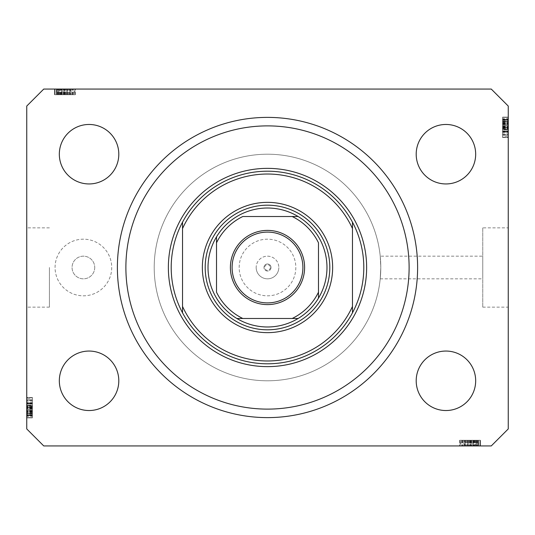 <?xml version="1.0" encoding="UTF-8"?>
<svg xmlns="http://www.w3.org/2000/svg" width="535" height="535" viewBox="0 0 535 535"><rect width="100%" height="100%" fill="white"/><g stroke="black" fill="none" stroke-linecap="round" stroke-linejoin="round"><path stroke-width="0.4" stroke-dasharray="2.67 2.01" d="M271.038 267.5A3.538 3.538 0 0 1 267.5 271.038A3.538 3.538 0 0 1 263.962 267.5A3.538 3.538 0 0 0 267.5 271.038A3.538 3.538 0 0 0 271.038 267.5A3.538 3.538 0 0 0 267.5 263.962A3.538 3.538 0 0 0 263.962 267.5A3.538 3.538 0 0 1 267.5 263.962A3.538 3.538 0 0 1 271.038 267.5M256.171 267.5A11.329 11.329 0 0 0 267.5 278.829A11.329 11.329 0 0 0 278.829 267.5A11.329 11.329 0 0 1 267.5 278.829A11.329 11.329 0 0 1 256.171 267.5A11.329 11.329 0 0 1 267.5 256.171A11.329 11.329 0 0 1 278.829 267.5A11.329 11.329 0 0 0 267.5 256.171A11.329 11.329 0 0 0 256.171 267.5M270.335 267.5A2.836 2.836 0 0 1 267.5 270.335A2.836 2.836 0 0 1 264.664 267.5A2.836 2.836 0 0 1 267.5 264.664A2.836 2.836 0 0 1 270.335 267.5M295.822 267.5A28.322 28.322 0 0 1 267.5 295.822A28.322 28.322 0 0 1 239.178 267.5A28.322 28.322 0 0 1 267.5 239.178A28.322 28.322 0 0 1 295.822 267.5A28.322 28.322 0 0 1 267.5 295.822A28.322 28.322 0 0 1 239.178 267.5A28.322 28.322 0 0 1 267.5 239.178A28.322 28.322 0 0 1 295.822 267.5M94.728 267.5A11.329 11.329 0 0 1 83.4 278.829A11.329 11.329 0 0 1 72.064 267.5A11.329 11.329 0 0 1 83.4 256.171A11.329 11.329 0 0 1 94.728 267.5A11.329 11.329 0 0 1 83.4 278.829A11.329 11.329 0 0 1 72.064 267.5A11.329 11.329 0 0 1 83.4 256.171A11.329 11.329 0 0 1 94.728 267.5M111.721 267.5A28.322 28.322 0 0 1 83.4 295.822A28.322 28.322 0 0 1 55.072 267.5A28.322 28.322 0 0 1 83.4 239.178A28.322 28.322 0 0 1 111.721 267.5A28.322 28.322 0 0 1 83.4 295.822A28.322 28.322 0 0 1 55.072 267.5A28.322 28.322 0 0 1 83.4 239.178A28.322 28.322 0 0 1 111.721 267.5M380.224 256.171L380.793 267.5A113.293 113.293 0 0 0 267.5 154.207A113.293 113.293 0 0 0 154.207 267.5A113.293 113.293 0 0 0 267.5 380.793A113.293 113.293 0 0 0 380.793 267.5A113.293 113.293 0 0 0 267.5 154.207A113.293 113.293 0 0 0 154.207 267.5A113.293 113.293 0 0 0 267.5 380.793A113.293 113.293 0 0 0 380.793 267.5L380.224 278.829L380.793 267.5L380.224 256.171L482.757 256.171L482.757 278.829L482.757 256.171M380.224 278.829L482.757 278.829M482.757 227.85L482.757 307.15L482.757 227.85L508.25 227.85L508.25 307.15L508.25 227.85M482.757 307.15L508.25 307.15M26.75 267.5L26.75 307.15L26.75 267.5M49.407 267.5L49.407 307.15L49.407 267.5M117.386 267.5A150.114 150.114 0 0 0 267.5 417.614A150.114 150.114 0 0 0 417.614 267.5A150.114 150.114 0 0 0 267.5 117.386A150.114 150.114 0 0 0 117.386 267.5A150.114 150.114 0 0 1 267.5 117.386A150.114 150.114 0 0 1 417.614 267.5A150.114 150.114 0 0 1 267.5 417.614A150.114 150.114 0 0 1 117.386 267.5A150.114 150.114 0 0 1 267.5 117.386A150.114 150.114 0 0 1 417.614 267.5A150.114 150.114 0 0 1 267.5 417.614A150.114 150.114 0 0 1 117.386 267.5M118.803 380.793A29.739 29.739 0 0 1 89.064 410.532A29.739 29.739 0 0 1 59.325 380.793A29.739 29.739 0 0 1 89.064 351.054A29.739 29.739 0 0 1 118.803 380.793M475.675 380.793A29.739 29.739 0 0 1 445.936 410.532A29.739 29.739 0 0 1 416.197 380.793A29.739 29.739 0 0 1 445.936 351.054A29.739 29.739 0 0 1 475.675 380.793M475.675 154.207A29.739 29.739 0 0 1 445.936 183.946A29.739 29.739 0 0 1 416.197 154.207A29.739 29.739 0 0 1 445.936 124.468A29.739 29.739 0 0 1 475.675 154.207M118.803 154.207A29.739 29.739 0 0 1 89.064 183.946A29.739 29.739 0 0 1 59.325 154.207A29.739 29.739 0 0 1 89.064 124.468A29.739 29.739 0 0 1 118.803 154.207M464.36 445.936L479.928 445.936L460.1 445.936L479.928 445.936L464.36 445.936L464.36 440.272L479.928 440.272L479.928 445.936L459.592 445.936L480.437 445.936L459.592 445.936L480.437 445.936L459.592 445.936L480.437 445.936L460.1 445.936L479.928 445.936L460.1 445.936L479.928 445.936L460.1 445.936L479.928 445.936L473.569 445.936L479.928 445.936L479.928 440.272L465.437 440.272L465.437 445.936L465.437 440.272L467.57 440.272L467.57 445.936L467.57 440.272L472.719 440.272L472.719 445.936L480.183 445.936L472.719 445.936L472.719 440.272L480.183 440.272L480.183 445.936L465.183 445.936L480.183 445.936L480.183 440.272L478.531 440.272L478.531 445.936L478.531 440.272L476.879 440.272L476.879 445.936L476.879 440.272L480.183 440.272L467.583 440.272L467.583 445.936M43.743 445.936L491.257 445.936L508.25 428.943L508.25 106.057L491.257 89.064L43.743 89.064L26.75 106.057L26.75 428.943L43.743 445.936M467.583 440.272L480.183 440.272L476.879 440.272L480.183 440.272L476.879 440.272L478.531 440.272L476.879 440.272L478.404 440.272L478.404 445.936L460.1 445.936L480.437 445.936L461.625 445.936L478.404 445.936L461.625 445.936L478.404 445.936L478.404 440.272L472.733 440.272L478.404 440.272L478.404 445.936L478.404 440.272L476.07 440.272L476.07 445.936M70.64 89.064L55.072 89.064L74.9 89.064L55.072 89.064L70.64 89.064L70.64 94.728L55.072 94.728L55.072 89.064L75.408 89.064L54.563 89.064L75.408 89.064L54.563 89.064L75.408 89.064L54.563 89.064L74.9 89.064L55.072 89.064L74.9 89.064L55.072 89.064L74.9 89.064L55.072 89.064L61.431 89.064L55.072 89.064L55.072 94.728L69.563 94.728L69.563 89.064L69.563 94.728L67.43 94.728L67.43 89.064L67.43 94.728L62.281 94.728L62.281 89.064L54.817 89.064L62.281 89.064L62.281 94.728L54.817 94.728L54.817 89.064L69.817 89.064L54.817 89.064L54.817 94.728L56.469 94.728L56.469 89.064L56.469 94.728L58.121 94.728L58.121 89.064L58.121 94.728L54.817 94.728L67.417 94.728L67.417 89.064M67.417 94.728L54.817 94.728L58.121 94.728L54.817 94.728L58.121 94.728L56.469 94.728L58.121 94.728L56.596 94.728L56.596 89.064L74.9 89.064L54.563 89.064L73.375 89.064L56.596 89.064L73.375 89.064L56.596 89.064L56.596 94.728L62.267 94.728L56.596 94.728L56.596 89.064L56.596 94.728L58.93 94.728L58.93 89.064M508.25 133.168L508.25 117.386L508.25 137.214L508.25 117.386L508.25 133.168L502.586 133.168L502.586 117.386L508.25 117.386L508.25 137.468L508.25 117.125L508.25 137.468L508.25 117.125L508.25 137.468L508.25 117.125L508.25 137.214L508.25 117.386L508.25 137.214L508.25 136.846L502.586 136.846L502.586 127.41L508.25 127.41M508.25 121.779L508.25 132.065L508.25 121.779L502.586 121.779L502.586 117.125L508.25 117.125L508.25 137.214L508.25 117.386L508.25 137.214L508.25 117.386L502.586 117.386L502.586 120.214L508.25 120.214L502.586 120.214L502.586 117.386L508.25 117.386L502.586 117.386L502.586 120.214L508.25 120.214L502.586 120.214L502.586 117.386L508.25 117.386L502.586 117.386L502.586 131.804L508.25 131.804L508.25 135.154L508.25 119.445L508.25 135.154L508.25 119.445L508.25 131.817L502.586 131.804L502.586 129.503L508.25 129.503L502.586 129.49L502.586 132.065L508.25 132.065L502.586 132.065L502.586 124.742L508.25 124.742M502.586 129.229L502.586 117.386L502.586 137.214L508.25 137.214L508.25 117.125L502.586 117.125L502.586 124.595L508.25 124.595L508.25 130.005L508.25 119.185L508.25 124.601L502.586 124.601L502.586 132.065L502.586 131.289L508.25 131.289L502.586 131.289L502.586 129.229L508.25 129.229M26.75 401.832L26.75 417.614L26.75 397.786L26.75 417.614L26.75 401.832L32.414 401.832L32.414 417.614L26.75 417.614L26.75 397.532L26.75 417.875L26.75 397.532L26.75 417.875L26.75 397.532L26.75 417.875L26.75 397.786L26.75 417.614L26.75 397.786L26.75 398.154L32.414 398.154L32.414 407.59L26.75 407.59M26.75 413.221L26.75 402.935L26.75 413.221L32.414 413.221L32.414 417.875L26.75 417.875L26.75 397.786L26.75 417.614L26.75 397.786L26.75 417.614L32.414 417.614L32.414 414.785L26.75 414.785L32.414 414.785L32.414 417.614L26.75 417.614L32.414 417.614L32.414 414.785L26.75 414.785L32.414 414.785L32.414 417.614L26.75 417.614L32.414 417.614L32.414 403.196L26.75 403.196L26.75 399.846L26.75 415.555L26.75 399.846L26.75 415.555L26.75 403.183L32.414 403.196L32.414 405.497L26.75 405.497L32.414 405.51L32.414 402.935L26.75 402.935L32.414 402.935L32.414 410.258L26.75 410.258M32.414 405.771L32.414 417.614L32.414 397.786L26.75 397.786L26.75 417.875L32.414 417.875L32.414 410.405L26.75 410.405L26.75 404.995L26.75 415.815L26.75 410.398L32.414 410.398L32.414 402.935L32.414 403.711L26.75 403.711L32.414 403.711L32.414 405.771L26.75 405.771M32.414 410.258L32.414 417.875L32.414 413.241L26.75 413.241M32.414 410.398L32.414 415.815L32.414 410.398L26.75 410.398M32.414 413.241L32.414 402.935L32.414 407.316L32.414 404.995L26.75 404.995L32.414 404.995L32.414 406.76L26.75 406.76M32.414 415.815L26.75 415.815L32.414 415.815M32.414 407.195L26.75 407.195M32.414 410.138L26.75 410.138M32.414 407.59L32.414 417.614L26.75 417.614L32.414 417.614L32.414 414.785L26.75 414.785L32.414 414.785L32.414 417.614L26.75 417.614L32.414 417.614L26.75 417.614L32.414 417.614L32.414 411.689L26.75 411.689L32.414 411.689L32.414 417.614L26.75 417.614L32.414 417.614L32.414 397.786L26.75 397.786L32.414 397.786L32.414 417.614L26.75 417.614L32.414 417.614L32.414 397.786L26.75 397.786L32.414 397.786L32.414 398.154L32.414 397.786L26.75 397.786L32.414 397.786L32.414 402.775L26.75 402.775M32.414 412.98L26.75 412.98M32.414 402.775L32.414 417.614L32.414 397.786L32.414 413.588L26.75 413.575L32.414 413.588L32.414 397.786L26.75 397.786L32.414 397.786L32.414 415.3L32.414 400.106L32.414 415.3L26.75 415.3L26.75 400.106L26.75 415.3L26.75 408.345L26.75 415.3L32.414 415.3L32.414 408.345L32.414 415.3L26.75 415.3M32.414 412.271L26.75 412.271M32.414 407.048L26.75 407.048M32.414 402.935L26.75 402.935M32.414 407.055L26.75 407.055M32.414 407.316L26.75 407.316M32.414 406.76L32.414 407.958L26.75 407.958L32.414 407.964L32.414 413.221M32.414 403.009L32.414 417.875L32.414 397.532L32.414 417.875L32.414 397.532L32.414 417.875L32.414 397.532L32.414 409.375L32.414 399.852L26.75 399.852L26.75 409.375L26.75 399.852L32.414 399.846L32.414 415.555L32.414 399.846L32.414 407.998L26.75 407.998L32.414 407.998L32.414 415.555L26.75 415.555L32.414 415.555L32.414 407.663L26.75 407.663L32.414 407.663L32.414 403.183L26.75 403.183L32.414 403.183L32.414 399.846L26.75 399.846L32.414 399.846L32.414 403.009L26.75 403.009M32.414 403.604L26.75 403.604L32.414 403.604L32.414 409.375L26.75 409.375L32.414 409.375L32.414 403.604M32.414 400.106L26.75 400.106L26.75 406.025L26.75 400.106L32.414 400.106L32.414 406.025L32.414 400.106L26.75 400.106L32.414 400.106M32.414 400.501L26.75 400.501M32.414 407.563L26.75 407.563M32.414 412.411L26.75 412.411M32.414 414.765L26.75 414.765L32.414 414.765M32.414 397.532L26.75 397.532M32.414 407.723L26.75 407.723L32.414 407.723M32.414 414.846L26.75 414.846L32.414 414.846M32.414 415.3L32.414 397.786L32.414 417.875L26.75 417.875L32.414 417.875L26.75 417.875L32.414 417.875L32.414 416.471L26.75 416.471M32.414 406.928L26.75 406.928M32.414 411.796L26.75 411.796M32.414 406.025L26.75 406.025M32.414 403.096L26.75 403.096M32.414 405.838L26.75 405.838M32.414 408.345L26.75 408.345M32.414 411.81L26.75 411.81M32.414 415.046L26.75 415.046M32.414 407.964L26.75 407.964M32.414 416.471L32.414 397.786L32.414 417.614L32.414 397.786L32.414 417.614L26.75 417.614L32.414 417.614L26.75 417.614L32.414 417.614L32.414 397.786L26.75 397.786L32.414 397.786L32.414 417.614L26.75 417.614L32.414 417.614L32.414 401.832M32.414 411.174L26.75 411.174M32.414 410.92L26.75 410.92M32.414 415.555L26.75 415.555L32.414 415.555M32.414 412.157L26.75 412.157M32.414 402.962L26.75 402.962M32.414 403.45L26.75 403.45M32.414 405.022L26.75 405.022M32.414 407.362L26.75 407.362M32.414 412.097L26.75 412.097M32.414 397.786L26.75 397.786L32.414 397.786M32.414 417.614L26.75 417.614L32.414 417.614M32.414 411.689L26.75 411.689M32.414 409.375L26.75 409.375L32.414 409.375M32.414 399.852L26.75 399.852M32.414 411.435L26.75 411.435M32.414 414.057L26.75 414.057M32.414 411.248L26.75 411.248M502.586 124.742L502.586 117.125L502.586 121.759L508.25 121.759M502.586 124.601L502.586 119.185L502.586 124.601L508.25 124.601M502.586 121.759L502.586 132.065L502.586 127.684L502.586 130.005L508.25 130.005L502.586 130.005L502.586 128.239L508.25 128.239M502.586 119.185L508.25 119.185L502.586 119.185M502.586 127.805L508.25 127.805M502.586 124.862L508.25 124.862M502.586 127.41L502.586 117.386L508.25 117.386L502.586 117.386L502.586 120.214L508.25 120.214L502.586 120.214L502.586 117.386L508.25 117.386L502.586 117.386L508.25 117.386L502.586 117.386L502.586 123.311L508.25 123.311L502.586 123.311L502.586 117.386L508.25 117.386L502.586 117.386L502.586 137.214L508.25 137.214L502.586 137.214L502.586 117.386L508.25 117.386L502.586 117.386L502.586 137.214L508.25 137.214L502.586 137.214L502.586 136.846L502.586 137.214L508.25 137.214L502.586 137.214L502.586 132.225L508.25 132.225M502.586 122.02L508.25 122.02M502.586 132.225L502.586 117.386L502.586 137.214L502.586 121.412L508.25 121.425L502.586 121.412L502.586 137.214L508.25 137.214L502.586 137.214L502.586 119.7L502.586 134.894L502.586 119.7L508.25 119.7L508.25 134.894L508.25 119.7L508.25 126.655L508.25 119.7L502.586 119.7L502.586 126.655L502.586 119.7L508.25 119.7M502.586 122.729L508.25 122.729M502.586 127.952L508.25 127.952M502.586 132.065L508.25 132.065M502.586 127.945L508.25 127.945M502.586 127.684L508.25 127.684M502.586 128.239L502.586 127.042L508.25 127.042L502.586 127.036L502.586 121.779M502.586 131.991L502.586 117.125L502.586 137.468L502.586 117.125L502.586 137.468L502.586 117.125L502.586 137.468L502.586 125.625L502.586 135.148L508.25 135.148L508.25 125.625L508.25 135.148L502.586 135.154L502.586 119.445L502.586 135.154L502.586 127.002L508.25 127.002L502.586 127.002L502.586 119.445L508.25 119.445L502.586 119.445L502.586 127.337L508.25 127.337L502.586 127.337L502.586 131.817L508.25 131.817L502.586 131.817L502.586 135.154L508.25 135.154L502.586 135.154L502.586 131.991L508.25 131.991M502.586 131.396L508.25 131.396L502.586 131.396L502.586 125.625L508.25 125.625L502.586 125.625L502.586 131.396M502.586 134.894L508.25 134.894L508.25 128.975L508.25 134.894L502.586 134.894L502.586 128.975L502.586 134.894L508.25 134.894L502.586 134.894M502.586 134.499L508.25 134.499M502.586 127.437L508.25 127.437M502.586 122.589L508.25 122.589M502.586 120.235L508.25 120.235L502.586 120.235M502.586 137.468L508.25 137.468M502.586 127.276L508.25 127.276L502.586 127.276M502.586 120.154L508.25 120.154L502.586 120.154M502.586 119.7L502.586 137.214L502.586 117.125L508.25 117.125L502.586 117.125L508.25 117.125L502.586 117.125L502.586 118.529L508.25 118.529M502.586 128.072L508.25 128.072M502.586 123.204L508.25 123.204M502.586 128.975L508.25 128.975M502.586 131.904L508.25 131.904M502.586 129.162L508.25 129.162M502.586 126.655L508.25 126.655M502.586 123.19L508.25 123.19M502.586 119.954L508.25 119.954M502.586 127.036L508.25 127.036M502.586 118.529L502.586 137.214L502.586 117.386L502.586 137.214L502.586 117.386L508.25 117.386L502.586 117.386L508.25 117.386L502.586 117.386L502.586 137.214L508.25 137.214L502.586 137.214L502.586 117.386L508.25 117.386L502.586 117.386L502.586 133.168M502.586 123.826L508.25 123.826M502.586 124.08L508.25 124.08M502.586 119.445L508.25 119.445L502.586 119.445M502.586 122.843L508.25 122.843M502.586 132.038L508.25 132.038M502.586 131.55L508.25 131.55M502.586 129.978L508.25 129.978M502.586 127.638L508.25 127.638M502.586 122.903L508.25 122.903M502.586 137.214L508.25 137.214L502.586 137.214M502.586 117.386L508.25 117.386L502.586 117.386M502.586 123.311L508.25 123.311M502.586 125.625L508.25 125.625L502.586 125.625M502.586 135.148L508.25 135.148M502.586 123.565L508.25 123.565M502.586 120.943L508.25 120.943M502.586 123.752L508.25 123.752M58.93 94.728L69.817 94.728L69.817 89.064L69.817 94.728L67.43 94.728L69.817 94.728L69.817 89.064M62.267 94.728L62.267 89.064L62.267 94.728M69.817 94.728L66.514 94.728L68.039 94.728L68.039 89.064L68.039 94.728L64.916 94.728L64.916 89.064L64.902 94.728L55.072 94.728L55.072 89.064L55.072 94.728L61.431 94.728L61.431 89.064L61.431 94.728L55.072 94.728L55.072 89.064L55.072 94.728L74.9 94.728L74.9 89.064L74.9 94.728L55.072 94.728L55.072 89.064L55.072 94.728L74.9 94.728L74.9 89.064L74.9 94.728L74.184 94.728L74.184 89.064M56.469 94.728L56.469 89.064L56.469 94.728M54.817 94.728L54.817 89.064M69.323 94.728L69.323 89.064M70.781 94.728L54.563 94.728L75.408 94.728L54.563 94.728L75.408 94.728L54.563 94.728L67.764 94.728L67.778 89.064L67.764 94.728L70.781 94.728L70.781 89.064M58.121 94.728L58.121 89.064L58.121 94.728M67.758 94.728L67.758 89.064M74.184 94.728L64.735 94.728L72.867 94.728L66.514 94.728L66.514 89.064L57.105 89.064L72.867 89.064L66.514 89.064L66.514 94.728L72.867 94.728L57.105 94.728L64.742 94.728L64.735 89.064L64.742 94.728L55.072 94.728L55.072 89.064L55.072 94.728L74.9 94.728L74.9 89.064L74.9 94.728L69.985 94.728L69.985 89.064M68.039 94.728L68.039 89.064M66.086 94.728L66.086 89.064M64.775 94.728L64.775 89.064M63.277 94.728L63.277 89.064M61.244 94.728L61.244 89.064M59.004 94.728L59.004 89.064M56.784 94.728L56.784 89.064M60.315 94.728L60.315 89.064M61.806 94.728L61.806 89.064M63.785 94.728L63.785 89.064M66.012 94.728L66.012 89.064M71.035 94.728L63.464 94.728L71.035 94.728L71.035 89.064L63.464 89.064L71.035 89.064L63.464 89.064L71.035 89.064L71.035 94.728L63.464 94.728L63.464 89.064L63.464 94.728L71.035 94.728M72.867 94.728L72.867 89.064L72.867 94.728M69.985 94.728L57.105 94.728L57.105 89.064L64.481 89.064L57.105 89.064L57.105 94.728L60.702 94.728L60.702 89.064L60.702 94.728L55.072 94.728L55.072 89.064L55.072 94.728L74.9 94.728L74.9 89.064L74.9 94.728L59.278 94.728L59.278 89.064L59.298 94.728L74.9 94.728L74.9 89.064L74.9 94.728L55.072 94.728L55.072 89.064L55.072 94.728L74.9 94.728L74.9 89.064L74.9 94.728L59.298 94.728L74.9 94.728L74.9 89.064L74.9 94.728L55.072 94.728L55.072 89.064L55.072 94.728L70.64 94.728M72.312 94.728L72.312 89.064M57.613 94.728L57.613 89.064M75.408 94.728L75.408 89.064M64.996 94.728L64.996 89.064L64.996 94.728M56.85 94.728L74.9 94.728L54.563 94.728L54.563 89.064L54.563 94.728L54.563 89.064L54.563 94.728L56.85 94.728L56.85 89.064M73.375 94.728L73.375 89.064M64.909 94.728L64.909 89.064M65.772 94.728L65.772 89.064M69.951 94.728L69.951 89.064M66.514 94.728L66.514 89.064M64.481 94.728L64.481 89.064L64.481 94.728M64.247 94.728L64.247 89.064M57.105 94.728L57.105 89.064M58.897 94.728L58.897 89.064M59.9 94.728L59.9 89.064M56.596 94.728L56.596 89.064L56.596 94.728M59.96 94.728L59.96 89.064L59.94 94.728M61.906 94.728L61.906 89.064M72.051 94.728L72.051 89.064M70.834 94.728L70.834 89.064M70.867 94.728L70.867 89.064M68.306 94.728L68.306 89.064M66.327 94.728L66.327 89.064M59.933 94.728L59.933 89.064M74.9 94.728L74.9 89.064L74.9 94.728M55.072 94.728L55.072 89.064L55.072 94.728L61.431 94.728L61.431 89.064L61.431 94.728L55.072 94.728L55.072 89.064L55.072 94.728M63.464 94.728L63.464 89.064L63.464 94.728M58.375 94.728L58.375 89.064M56.884 94.728L56.884 89.064M476.07 440.272L465.183 440.272L465.183 445.936L465.183 440.272L467.57 440.272L465.183 440.272L465.183 445.936M472.733 440.272L472.733 445.936L472.733 440.272M465.183 440.272L468.486 440.272L466.961 440.272L466.961 445.936L466.961 440.272L470.084 440.272L470.084 445.936L470.098 440.272L479.928 440.272L479.928 445.936L479.928 440.272L473.569 440.272L473.569 445.936L473.569 440.272L479.928 440.272L479.928 445.936L479.928 440.272L460.1 440.272L460.1 445.936L460.1 440.272L479.928 440.272L479.928 445.936L479.928 440.272L460.1 440.272L460.1 445.936L460.1 440.272L460.816 440.272L460.816 445.936M478.531 440.272L478.531 445.936L478.531 440.272M480.183 440.272L480.183 445.936M465.677 440.272L465.677 445.936M464.219 440.272L480.437 440.272L459.592 440.272L480.437 440.272L459.592 440.272L480.437 440.272L467.236 440.272L467.222 445.936L467.236 440.272L464.219 440.272L464.219 445.936M476.879 440.272L476.879 445.936L476.879 440.272M467.242 440.272L467.242 445.936M460.816 440.272L470.265 440.272L462.133 440.272L468.486 440.272L468.486 445.936L477.895 445.936L462.133 445.936L468.486 445.936L468.486 440.272L462.133 440.272L477.895 440.272L470.258 440.272L470.265 445.936L470.258 440.272L479.928 440.272L479.928 445.936L479.928 440.272L460.1 440.272L460.1 445.936L460.1 440.272L465.015 440.272L465.015 445.936M466.961 440.272L466.961 445.936M468.914 440.272L468.914 445.936M470.225 440.272L470.225 445.936M471.723 440.272L471.723 445.936M473.756 440.272L473.756 445.936M475.996 440.272L475.996 445.936M478.216 440.272L478.216 445.936M474.685 440.272L474.685 445.936M473.194 440.272L473.194 445.936M471.215 440.272L471.215 445.936M468.988 440.272L468.988 445.936M463.965 440.272L471.536 440.272L463.965 440.272L463.965 445.936L471.536 445.936L463.965 445.936L471.536 445.936L463.965 445.936L463.965 440.272L471.536 440.272L471.536 445.936L471.536 440.272L463.965 440.272M462.133 440.272L462.133 445.936L462.133 440.272M465.015 440.272L477.895 440.272L477.895 445.936L470.519 445.936L477.895 445.936L477.895 440.272L474.298 440.272L474.298 445.936L474.298 440.272L479.928 440.272L479.928 445.936L479.928 440.272L460.1 440.272L460.1 445.936L460.1 440.272L475.722 440.272L475.722 445.936L475.702 440.272L460.1 440.272L460.1 445.936L460.1 440.272L479.928 440.272L479.928 445.936L479.928 440.272L460.1 440.272L460.1 445.936L460.1 440.272L475.702 440.272L460.1 440.272L460.1 445.936L460.1 440.272L479.928 440.272L479.928 445.936L479.928 440.272L464.36 440.272M462.688 440.272L462.688 445.936M477.387 440.272L477.387 445.936M459.592 440.272L459.592 445.936M470.004 440.272L470.004 445.936L470.004 440.272M478.15 440.272L460.1 440.272L480.437 440.272L480.437 445.936L480.437 440.272L480.437 445.936L480.437 440.272L478.15 440.272L478.15 445.936M461.625 440.272L461.625 445.936M470.091 440.272L470.091 445.936M469.228 440.272L469.228 445.936M465.049 440.272L465.049 445.936M468.486 440.272L468.486 445.936M470.519 440.272L470.519 445.936L470.519 440.272M470.753 440.272L470.753 445.936M477.895 440.272L477.895 445.936M476.103 440.272L476.103 445.936M475.1 440.272L475.1 445.936M478.404 440.272L478.404 445.936L478.404 440.272M475.04 440.272L475.04 445.936L475.06 440.272M473.094 440.272L473.094 445.936M462.949 440.272L462.949 445.936M464.166 440.272L464.166 445.936M464.133 440.272L464.133 445.936M466.694 440.272L466.694 445.936M468.673 440.272L468.673 445.936M475.067 440.272L475.067 445.936M460.1 440.272L460.1 445.936L460.1 440.272M479.928 440.272L479.928 445.936L479.928 440.272L473.569 440.272L473.569 445.936L473.569 440.272L479.928 440.272L479.928 445.936L479.928 440.272M471.536 440.272L471.536 445.936L471.536 440.272M476.625 440.272L476.625 445.936M478.116 440.272L478.116 445.936M205.186 267.5A62.314 62.314 0 0 0 267.5 329.814A62.314 62.314 0 0 0 329.814 267.5A62.314 62.314 0 0 0 267.5 205.186A62.314 62.314 0 0 0 205.186 267.5A62.314 62.314 0 0 0 267.5 329.814A62.314 62.314 0 0 0 329.814 267.5A62.314 62.314 0 0 0 267.5 205.186A62.314 62.314 0 0 0 205.186 267.5A62.314 62.314 0 0 0 267.5 329.814A62.314 62.314 0 0 0 329.814 267.5A62.314 62.314 0 0 0 267.5 205.186A62.314 62.314 0 0 0 205.186 267.5M171.2 267.5A96.3 96.3 0 0 0 267.5 363.8A96.3 96.3 0 0 0 363.8 267.5A96.3 96.3 0 0 0 267.5 171.2A96.3 96.3 0 0 0 171.2 267.5A96.3 96.3 0 0 1 267.5 171.2A96.3 96.3 0 0 1 363.8 267.5M352.471 228.559L352.471 306.441M182.529 228.559L182.529 306.441M232.096 267.5A35.404 35.404 0 0 0 267.5 302.904A35.404 35.404 0 0 0 302.904 267.5A35.404 35.404 0 0 0 267.5 232.096A35.404 35.404 0 0 0 232.096 267.5M380.793 267.5A113.293 113.293 0 0 0 267.5 154.207A113.293 113.293 0 0 0 154.207 267.5A113.293 113.293 0 0 0 267.5 380.793A113.293 113.293 0 0 0 380.793 267.5A113.293 113.293 0 0 0 267.5 154.207A113.293 113.293 0 0 0 154.207 267.5A113.293 113.293 0 0 0 267.5 380.793A113.293 113.293 0 0 0 380.793 267.5M318.486 292.19L318.486 242.81M242.81 318.486L292.19 318.486M216.514 242.81L216.514 292.19M292.19 216.514L242.81 216.514M32.414 411.468L26.75 411.468M32.414 408.787L26.75 408.787M32.414 403.925L26.75 403.925L32.414 403.925M32.414 412.171L26.75 412.171L32.414 412.171M32.414 408.412L26.75 408.412M32.414 406.339L26.75 406.339M32.414 411.402L26.75 411.402M502.586 123.531L508.25 123.531M502.586 126.213L508.25 126.213M502.586 131.075L508.25 131.075L502.586 131.075M502.586 122.829L508.25 122.829L502.586 122.829M502.586 126.588L508.25 126.588M502.586 128.661L508.25 128.661M502.586 123.598L508.25 123.598M65.069 94.728L65.069 89.064M61.712 94.728L61.712 89.064M61.512 94.728L61.512 89.064M469.931 440.272L469.931 445.936M473.288 440.272L473.288 445.936M473.488 440.272L473.488 445.936M49.407 307.15L26.75 307.15M49.407 227.85L26.75 227.85"/><path stroke-width="0.8" d="M117.386 267.5A150.114 150.114 0 0 0 267.5 417.614A150.114 150.114 0 0 0 417.614 267.5A150.114 150.114 0 0 0 267.5 117.386A150.114 150.114 0 0 0 117.386 267.5M59.325 380.793A29.739 29.739 0 0 0 89.064 410.532A29.739 29.739 0 0 0 118.803 380.793A29.739 29.739 0 0 0 89.064 351.054A29.739 29.739 0 0 0 59.325 380.793M416.197 380.793A29.739 29.739 0 0 0 445.936 410.532A29.739 29.739 0 0 0 475.675 380.793A29.739 29.739 0 0 0 445.936 351.054A29.739 29.739 0 0 0 416.197 380.793M416.197 154.207A29.739 29.739 0 0 0 445.936 183.946A29.739 29.739 0 0 0 475.675 154.207A29.739 29.739 0 0 0 445.936 124.468A29.739 29.739 0 0 0 416.197 154.207M59.325 154.207A29.739 29.739 0 0 0 89.064 183.946A29.739 29.739 0 0 0 118.803 154.207A29.739 29.739 0 0 0 89.064 124.468A29.739 29.739 0 0 0 59.325 154.207M43.743 445.936L491.257 445.936L508.25 428.943L508.25 106.057L491.257 89.064L43.743 89.064L26.75 106.057L26.75 428.943L43.743 445.936M332.643 267.5A65.143 65.143 0 0 1 267.5 332.643A65.143 65.143 0 0 1 202.357 267.5A65.143 65.143 0 0 1 267.5 202.357A65.143 65.143 0 0 1 332.643 267.5M409.114 267.5A141.614 141.614 0 0 0 267.5 125.885A141.614 141.614 0 0 0 125.885 267.5A141.614 141.614 0 0 0 267.5 409.114A141.614 141.614 0 0 0 409.114 267.5M363.8 267.5A96.3 96.3 0 0 0 352.471 222.185L352.471 228.559A93.464 93.464 0 0 0 182.529 228.559L182.529 306.441A93.464 93.464 0 0 0 352.471 306.441L352.471 312.814A96.3 96.3 0 0 0 363.8 267.5M182.529 222.185A96.3 96.3 0 0 0 267.5 363.8A96.3 96.3 0 0 0 352.471 312.814L352.471 222.185A96.3 96.3 0 0 0 182.529 222.185L182.529 228.559L182.529 222.185M182.529 306.441L182.529 312.814L182.529 306.441M304.602 267.5A37.102 37.102 0 0 1 267.5 304.602A37.102 37.102 0 0 1 230.398 267.5A37.102 37.102 0 0 1 267.5 230.398A37.102 37.102 0 0 1 304.602 267.5M232.096 267.5A35.404 35.404 0 0 0 267.5 302.904A35.404 35.404 0 0 0 302.904 267.5A35.404 35.404 0 0 0 267.5 232.096A35.404 35.404 0 0 0 232.096 267.5M326.979 267.5A59.479 59.479 0 0 0 216.514 236.865A59.479 59.479 0 0 0 236.865 318.486L298.135 318.486A59.479 59.479 0 0 0 318.486 298.135L318.486 242.81A56.65 56.65 0 0 0 292.19 216.514L242.81 216.514A56.65 56.65 0 0 0 216.514 242.81L216.514 292.19A56.65 56.65 0 0 0 242.81 318.486L236.865 318.486A59.479 59.479 0 0 0 298.135 318.486L292.19 318.486A56.65 56.65 0 0 0 318.486 292.19L318.486 298.135A59.479 59.479 0 0 0 326.979 267.5M205.186 267.5A62.314 62.314 0 0 1 267.5 205.186A62.314 62.314 0 0 1 329.814 267.5A62.314 62.314 0 0 1 267.5 329.814A62.314 62.314 0 0 1 205.186 267.5M216.514 236.865L216.514 242.81L216.514 236.865A59.479 59.479 0 0 1 236.865 216.514A59.479 59.479 0 0 0 216.514 236.865M298.135 216.514L292.19 216.514L298.135 216.514A59.479 59.479 0 0 1 318.486 236.865A59.479 59.479 0 0 0 298.135 216.514M236.865 318.486A59.479 59.479 0 0 1 216.514 298.135A59.479 59.479 0 0 0 236.865 318.486M318.486 298.135A59.479 59.479 0 0 1 298.135 318.486A59.479 59.479 0 0 0 318.486 298.135M366.635 267.5A99.135 99.135 0 0 1 267.5 366.635A99.135 99.135 0 0 1 168.364 267.5A99.135 99.135 0 0 1 267.5 168.364A99.135 99.135 0 0 1 366.635 267.5"/></g></svg>
